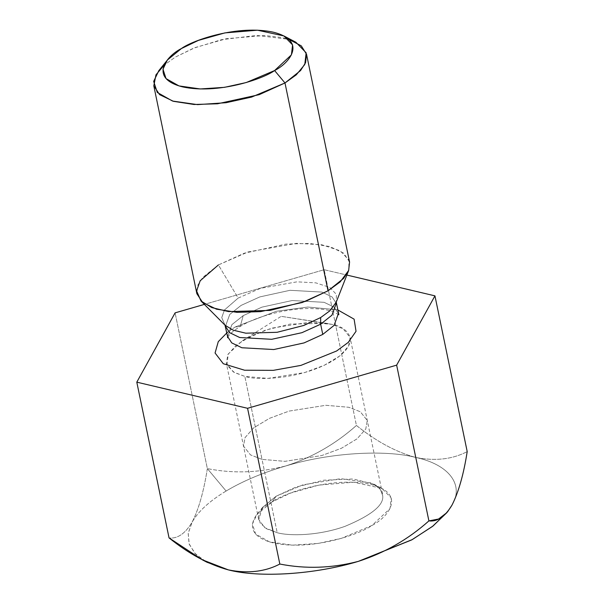 <?xml version="1.0" encoding="UTF-8"?>
<svg xmlns="http://www.w3.org/2000/svg" width="604" height="604" viewBox="0 0 604 604"><rect width="100%" height="100%" fill="white"/><g stroke="black" fill="none" stroke-linecap="round" stroke-linejoin="round"><path stroke-width="0.45" stroke-dasharray="3.02 2.27" d="M446.9 512.615L451.966 505.163C464.416 484.876 448.946 464.514 415.733 457.447C384.37 449.27 328.908 452.902 285.813 465.948C311.838 457.651 335.379 444.151 356.428 425.458L324.174 269.709L356.428 425.458C376.239 441.403 396.013 452.064 415.733 457.447C435.167 461.305 452.328 459.357 467.202 451.603C452.328 459.357 435.167 461.305 415.733 457.447C396.013 452.064 376.239 441.403 356.428 425.458C335.379 444.151 311.838 457.651 285.813 465.948C262.808 472.66 242.914 481.018 226.115 491.029L207.353 468.613C233.008 473.717 259.161 472.826 285.813 465.948C259.161 472.826 233.008 473.717 207.353 468.613L175.1 312.864L207.353 468.613C203.774 491.429 198.693 509.278 192.117 522.173C185.149 533.694 177.463 538.942 169.052 537.907C177.463 538.942 185.149 533.694 192.117 522.173C198.693 509.278 203.774 491.429 207.353 468.613L226.115 491.029C209.482 501.078 198.15 511.46 192.117 522.173L188.176 533.453L189.263 544.34L195.658 554.155L207.044 562.286M324.174 269.709L346.862 275.062L324.174 269.709L204.356 304.393L324.174 269.709M235.122 327.028L276.255 311.286L307.844 307.036L337.621 309.822L307.844 307.036L276.255 311.286L235.122 327.028L227.685 332.064L235.122 327.028L240.256 326.432L235.122 327.028M225.443 326.281L229.769 314.42L241.079 305.413L259.788 296.926L290.041 290.298L322.007 292.087L332.079 296.934L336.277 303.329L332.079 296.934L322.007 292.087L290.041 290.298L259.788 296.926L241.079 305.413L229.769 314.42L225.443 326.281M338.399 313.559L334.201 307.164L324.122 302.317L292.162 300.528L261.902 307.149L243.193 315.643L231.891 324.65L227.565 336.511L231.891 324.65L243.193 315.643L261.902 307.149L292.162 300.528L324.122 302.317L334.201 307.164L338.399 313.559M349.573 262.06L343.789 253.257L329.905 246.568L309.384 243.412L285.866 244.114L244.175 253.235L218.399 264.937L238.157 298.082L260.535 288.297L297.002 281.841L315.824 282.861L329.807 287.428L336.451 294.458L336.209 302.211L336.451 294.458L329.807 287.428L315.824 282.861L297.002 281.841L260.535 288.297L238.157 298.082L224.446 309.995L221.751 317.621L225.066 325.231L221.751 317.621L224.446 309.995L238.157 298.082L218.399 264.937L248.123 251.936L296.579 243.352L321.6 244.711L340.18 250.781L349.006 260.12L348.682 270.426M295.885 42.242L282.385 37.599L264.862 35.5L226.515 38.671L195.371 47.489L175.349 57.093L164.175 65.119L175.349 57.093L193.59 48.184L221.434 39.713L256.67 35.417L288.795 39.313M218.399 264.937L202.816 277.349L197.787 285.224L196.859 293.687M243.193 315.643L240.256 326.432L243.193 315.643M331.619 324.318L281.177 316.337L331.619 324.318C346.356 326.341 364.167 341.426 332.653 360.845C299.931 379.976 256.081 380.512 244.831 376.398L234.284 372.509L226.983 365.209L228.214 354.004L242.4 340.731L265.171 330.229L290.139 324.084L326.454 323.321L331.619 324.318L308.667 322.332L271.853 328.138L252.208 335.416L236.579 344.831L227.859 354.646L226.334 363.178L233.295 371.928L244.831 376.398L267.783 378.383L304.597 372.577L324.242 365.299L339.863 355.884L348.584 346.069L350.116 337.545L343.155 328.787L331.619 324.318M262.015 459.365L250.479 454.887L243.518 446.137L245.043 437.613L253.763 427.798L269.392 418.376L289.029 411.105L325.85 405.292L348.795 407.285L360.331 411.754L367.292 420.505L365.767 429.036L357.047 438.851L341.426 448.266L321.781 455.544L284.96 461.35L262.015 459.365L244.831 376.398L262.015 459.365L284.96 461.35L321.781 455.544L341.426 448.266L357.047 438.851L365.767 429.036L367.292 420.505L360.331 411.754L348.795 407.285L325.85 405.292L289.029 411.105L269.392 418.376L253.763 427.798L245.043 437.613L243.518 446.137L250.479 454.887L262.015 459.365L277.206 532.72L264.794 527.685L258.708 519.5L262.521 507.481L276.164 496.194L303.042 484.808L340.739 478.662L371.354 482.989L379.297 488.1L382.483 493.861L382.694 495.68C384.061 505.072 371.505 515.288 345.043 526.333C318.633 535.763 289.822 536.239 277.206 532.72L262.015 459.365M276.164 496.194L262.77 507.171L258.663 515.439L260.128 523.011L266.832 528.93L277.206 532.72C289.822 536.239 318.633 535.763 345.043 526.333C371.505 515.288 384.061 505.072 382.694 495.68L380.633 489.708L373.861 484.166L353.144 478.972L323.857 480.203L295.892 487.118L276.164 496.194L272.132 501.886L290.358 493.143L318.716 485.118L353.627 482.234L381.879 488.372L391.226 497.998L389.957 508.644L371.958 525.45L341.592 538.292L318.316 543.426L292.359 545.163L269.535 541.909L255.658 534.064L252.389 524.008L257.085 514.215L272.132 501.886L276.164 496.194M205.179 561.267L194.745 553.196L189.014 543.608L188.237 533.06L192.117 522.173C198.15 511.46 209.482 501.078 226.115 491.029C242.914 481.018 262.808 472.66 285.813 465.948C328.908 452.902 384.37 449.27 415.733 457.447C448.946 464.514 464.416 484.876 451.966 505.163L447.421 511.958M272.132 501.886C255.869 509.972 237.017 533.8 273.295 542.921C310.909 551.241 359.705 534.48 371.958 525.45C388.221 517.364 407.066 493.536 370.788 484.416C333.182 476.095 284.386 492.856 272.132 501.886M338.859 314.699L333.567 311.823C328.501 309.905 321.222 308.825 311.717 308.576C288.41 307.934 256.979 316.013 240.256 326.432C233.778 330.562 229.814 333.853 228.365 336.322L227.595 337.742M242.4 340.731L281.177 316.337L326.454 323.321M258.708 519.5L226.334 363.178M382.483 493.861L350.116 337.545M262.77 507.171L257.085 514.215M373.861 484.166L381.879 488.372"/><path stroke-width="0.91" d="M202.272 559.787L207.044 562.286L228.35 569.889C247.791 573.747 264.945 571.799 279.826 564.045L247.572 408.296L136.798 382.158L169.052 537.907C188.863 553.845 208.629 564.506 228.35 569.889C259.72 578.066 315.175 574.434 358.278 561.388C384.597 552.932 408.138 539.432 428.9 520.897L396.647 365.148L247.572 408.296L279.826 564.045C305.798 569.127 331.951 568.243 358.278 561.388L411.679 539.916L432.426 526.477L446.9 512.615L438.579 519.025L428.9 520.897C437.402 521.856 445.095 516.609 451.966 505.163C458.61 492.064 463.691 474.208 467.202 451.603L434.948 295.854L396.647 365.148L428.9 520.897C408.138 539.432 384.597 552.932 358.278 561.388C331.951 568.243 305.798 569.127 279.826 564.045C264.945 571.799 247.791 573.747 228.35 569.889L202.272 559.787L169.052 537.907L136.798 382.158L175.1 312.864L204.356 304.393L175.1 312.864L136.798 382.158L247.572 408.296L396.647 365.148L434.948 295.854L467.202 451.603C463.691 474.208 458.61 492.064 451.966 505.163L447.662 511.664M346.862 275.062L434.948 295.854L346.862 275.062M337.621 309.822L354.118 319.169L356.035 331.286L348.236 342.4L336.624 350.984L300.92 365.39L273.348 370.343L244.575 370.222L223.291 363.736L215.069 353L218.271 341.66L227.685 332.064L218.271 341.66L215.069 353L223.291 363.736L244.575 370.222L273.348 370.343L300.92 365.39L336.624 350.984L348.236 342.4L356.035 331.286L354.118 319.169L337.621 309.822M320.649 324.197L301.932 332.683L271.679 339.305L239.713 337.523L229.641 332.676L225.443 326.281L229.641 332.676L239.713 337.523L271.679 339.305L301.932 332.683L320.649 324.197L322.762 334.42L334.072 325.413L338.399 313.559L334.072 325.413L322.762 334.42L320.649 324.197L331.951 315.182L336.277 303.329L331.951 315.182L320.649 324.197L320.671 317.553L329.814 310.856L336.209 302.211L329.814 310.856L320.671 317.553L303.82 325.45L277.077 332.298L245.805 333.189L233.204 330.184L225.066 325.231L233.204 330.184L245.805 333.189L277.077 332.298L303.82 325.45L320.671 317.553L320.649 324.197M224.982 325.141L227.565 336.511L231.755 342.898L241.834 347.753L273.793 349.535L304.054 342.913L322.762 334.42L304.054 342.913L273.793 349.535L241.834 347.753L231.755 342.898L227.565 336.511L227.595 337.742M336.209 302.211L348.682 270.426L340.18 281.909L328.032 290.811L305.647 301.305L270.109 310.403L228.554 311.589L211.808 307.602L200.996 301.011L196.587 290.901L200.173 280.769L218.399 264.937M153.809 85.844L196.859 293.687L202.634 302.491L216.519 309.18L237.047 312.336L260.558 311.634L302.249 302.513L328.032 290.811L284.99 82.967L259.207 94.662L217.516 103.79L194.005 104.484L173.476 101.329L159.592 94.647L153.809 85.844L155.96 74.82L164.175 65.119L158.829 70.63L153.673 81.381L157.267 92.435L172.502 101.042L197.568 104.62L226.077 102.71L251.642 97.07L284.99 82.967L328.032 290.811L343.608 278.399L348.644 270.524L349.573 262.06L306.53 54.217L305.601 62.68L300.566 70.555L284.99 82.967L296.262 74.851L304.763 64.507L306.152 52.812L295.885 42.242L283.857 35.93L292.585 44.915L291.407 54.858L274.594 70.547C289.777 62.997 307.376 40.747 273.506 32.239C238.399 24.47 192.842 40.121 181.404 48.554C166.221 56.096 148.629 78.346 182.491 86.855C217.599 94.624 263.155 78.973 274.594 70.547L246.251 82.537L224.522 87.331L200.286 88.954L178.98 85.911L166.032 78.588L162.974 69.203L167.361 60.06L181.404 48.554L198.422 40.385L224.899 32.895L257.485 30.2L283.857 35.93M288.795 39.313L301.283 45.859L306.53 54.217M274.594 70.547L284.99 82.967L274.594 70.547M447.421 511.958L433.068 525.978L412.238 539.606L358.278 561.388C315.175 574.434 259.72 578.066 228.35 569.889L205.179 561.267M336.247 302.098L338.859 314.699M225.066 325.231L200.996 301.011M167.361 60.06L158.829 70.63"/></g></svg>
